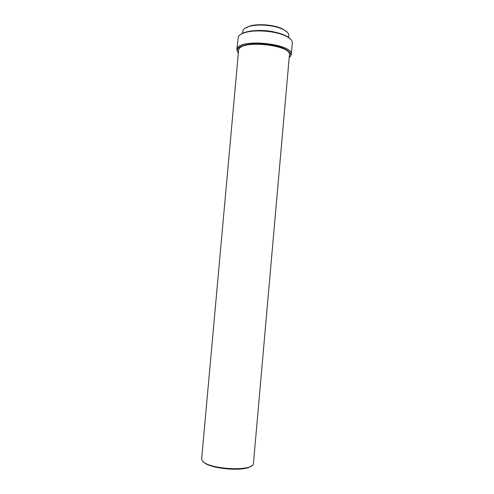 <?xml version="1.0" encoding="UTF-8"?>
<svg xmlns="http://www.w3.org/2000/svg" width="494" height="494" viewBox="0 0 494 494"><rect width="100%" height="100%" fill="white"/><g stroke="black" fill="none" stroke-linecap="round" stroke-linejoin="round"><path stroke-width="0.74" d="M287.218 32.153L282.265 28.738C274.275 24.891 258.813 23.508 250.267 25.886L244.789 28.368M288.576 37.612L288.768 35.488C288.885 33.296 286.841 31.19 282.624 29.183C274.442 25.243 258.584 23.829 249.834 26.256C246.327 27.195 244.085 28.461 243.11 30.06L242.498 33.32M276.726 32.598C269.607 30.714 262.376 30.072 255.034 30.665M290.633 39.261C289.459 37.877 287.551 36.575 284.896 35.346C275.411 30.795 256.645 29.121 246.506 31.925C243.678 32.66 241.566 33.604 240.17 34.759M289.305 57.421L290.33 56.52L291.306 54.47L292.325 42.947C292.467 40.477 290.114 38.094 285.26 35.796C275.584 31.159 256.411 29.449 246.068 32.301C242.004 33.376 239.423 34.821 238.33 36.636L236.811 49.61L238.262 52.864M291.306 54.47C294.165 44.262 241.591 38.106 237.287 48.239L236.811 49.61M289.206 57.502L289.756 56.971C293.732 52.87 284.896 46.93 270.311 44.639C255.769 42.286 240.269 44.435 237.775 48.863C236.99 50.178 237.182 51.549 238.343 52.963M289.435 54.896C292.065 45.399 243.147 39.656 239.034 49.06L238.577 50.357L201.682 458.488L201.91 459.778C204.374 469.263 254.49 472.431 253.478 463.113L289.435 54.896M251.749 465.589C245.926 472.369 207.474 468.936 202.941 461.235M250.267 25.886L249.834 26.256M282.265 28.738L282.624 29.183M246.506 31.925L246.068 32.301M284.896 35.346L285.26 35.796"/></g></svg>
